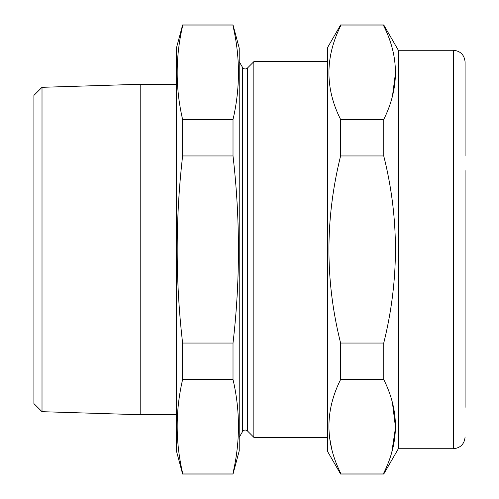 <?xml version="1.0" encoding="UTF-8"?>
<svg xmlns="http://www.w3.org/2000/svg" width="499" height="499" viewBox="0 0 499 499"><rect width="100%" height="100%" fill="white"/><g stroke="black" fill="none" stroke-linecap="round" stroke-linejoin="round"><path stroke-width="0.75" d="M327.693 61.658L253.835 61.658L247.467 68.026A3.137 3.137 0 0 1 242.526 67.377L239.221 61.658M247.467 68.026L247.467 430.974A3.137 3.137 0 0 0 242.526 431.623L239.221 437.342M233.014 24.95L239.221 48.11L239.221 450.89L233.014 474.05L182.615 474.05L176.409 450.89L176.409 48.11L182.615 24.95L182.615 25.942L233.014 25.942L233.014 24.95L182.615 24.95M247.467 430.974L253.835 437.342L327.693 437.342M42.01 87.319L42.01 411.681L33.907 403.579L33.907 95.421L42.01 87.319L140.219 84.269L176.409 84.269M42.01 411.681L140.219 414.731L176.409 414.731M140.219 84.269L140.219 414.731M233.014 474.05L233.014 473.058L182.615 473.058L182.615 474.05M182.615 473.058C175.374 441.877 175.374 410.696 182.615 379.514L182.615 343.05C175.38 280.968 175.38 218.599 182.615 155.95L182.615 119.486C175.374 88.304 175.374 57.123 182.615 25.942M233.014 473.058C240.256 441.877 240.256 410.696 233.014 379.514L182.615 379.514M182.615 343.05L233.014 343.05L233.014 379.514M233.014 343.05C240.256 280.968 240.256 218.599 233.014 155.95L182.615 155.95M182.615 119.486L233.014 119.486L233.014 155.95M233.014 119.486C240.256 88.304 240.256 57.123 233.014 25.942M253.835 61.658L253.835 437.342M383.737 474.05L398.352 448.732L398.352 50.268L383.737 24.95L340.611 24.95L327.693 47.324L327.693 451.676L340.611 474.05L340.611 473.058C325.042 441.858 325.042 410.677 340.611 379.514L340.611 343.05C325.042 281.031 325.042 218.668 340.611 155.95L340.611 119.486C325.042 88.479 325.042 57.298 340.611 25.942L383.737 25.942C399.306 56.948 399.306 88.13 383.737 119.486L383.737 155.95C399.306 217.969 399.306 280.332 383.737 343.05L383.737 379.514C399.306 410.677 399.306 441.858 383.737 473.058L383.737 474.05L340.611 474.05M329.515 437.342L331.866 449.63M391.834 452.025L395.514 427.549L392.451 402.843M465.093 170.596L465.093 407.315M383.737 473.058L340.611 473.058M383.737 379.514L340.611 379.514M383.737 343.05L340.611 343.05M383.737 155.95L340.611 155.95M383.737 119.486L340.611 119.486M383.737 24.95L383.737 25.942M340.611 24.95L340.611 25.942M392.47 96.082L395.52 72.717M398.352 448.732L453.317 448.732L453.317 50.268C460.465 50.967 464.394 54.896 465.093 62.051L465.093 155.775M242.526 67.377L242.526 431.623M453.317 448.732C460.465 448.033 464.394 444.104 465.093 436.949M398.352 50.268L453.317 50.268"/></g></svg>
